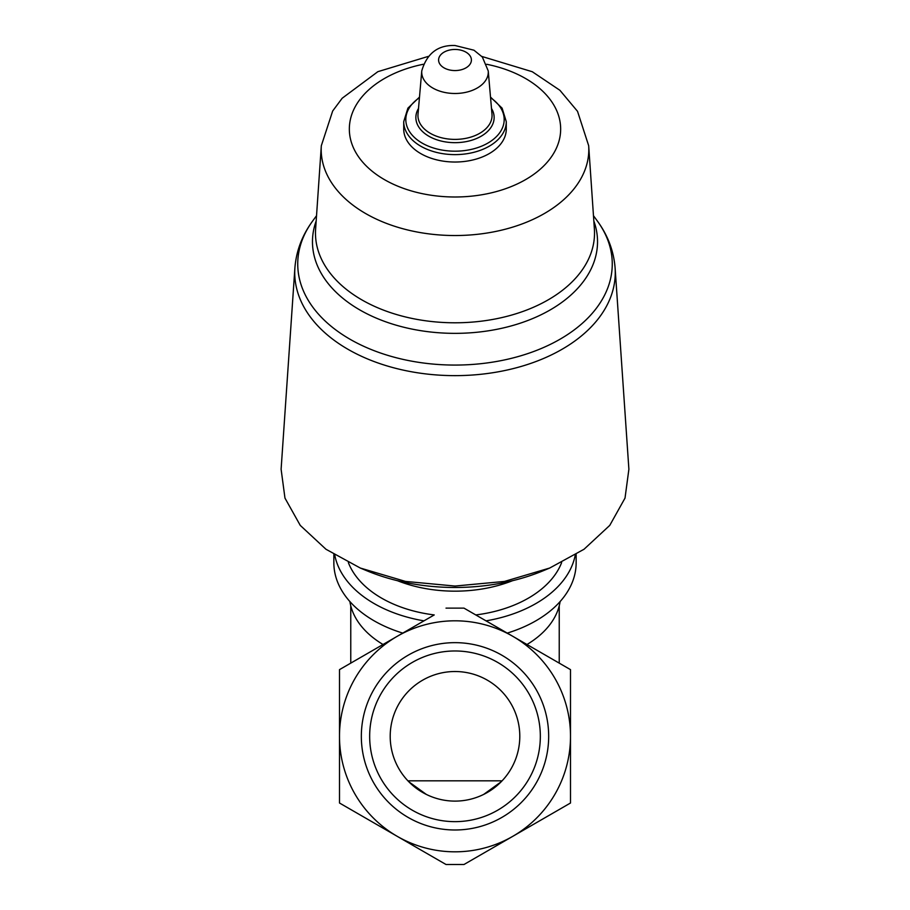 <?xml version="1.0" encoding="UTF-8"?>
<svg xmlns="http://www.w3.org/2000/svg" width="910" height="910" viewBox="0 0 910 910"><rect width="100%" height="100%" fill="white"/><g stroke="black" fill="none" stroke-linecap="round" stroke-linejoin="round"><path stroke-width="1.36" d="M519.792 736.315A64.792 64.792 0 0 0 422.604 680.202A64.792 64.792 0 0 0 422.604 792.428A64.792 64.792 0 0 0 519.792 736.315M426.335 794.43L408.795 781.747L408.795 780.826L501.205 780.826L501.205 781.747L483.62 794.453M548.673 736.315A93.673 93.673 0 0 0 408.169 655.2A93.673 93.673 0 0 0 408.169 817.442A93.673 93.673 0 0 0 548.673 736.315M446.014 608.13L463.986 608.13L570.502 669.635L570.502 803.007L463.986 864.5L446.014 864.5L397.249 836.347A115.502 115.502 0 0 1 397.249 636.283A115.502 115.502 0 0 1 570.502 736.315A115.502 115.502 0 0 1 397.249 836.347L339.498 803.007L339.498 669.635L434.229 614.933A109.871 70.627 180 0 1 348.359 562.585M383.019 644.496A105.651 67.909 180 0 1 349.884 601.544M560.116 601.544A105.651 67.909 180 0 1 526.981 644.496M402.755 633.098A121.144 77.862 180 0 1 333.856 562.846L333.856 554.509M576.144 554.509L576.144 562.846A121.144 77.862 180 0 1 507.245 633.098M423.98 620.859A121.144 77.862 180 0 1 334.766 555.066M575.234 555.077A121.144 77.862 180 0 1 486.02 620.859M561.641 562.585A109.871 70.627 180 0 1 475.771 614.933M512.603 580.682A109.871 70.627 180 0 1 397.397 580.682M294.885 268.086L281.11 469.241L284.966 498.1L300.266 525.411L325.973 549.265L360.314 568.045L366.593 570.661A162.526 104.468 0 0 0 455 587.473A162.526 104.468 0 0 0 543.407 570.661L549.685 568.045L584.038 549.253L609.768 525.377L625.022 498.088L628.89 469.241L615.115 268.086A160.274 103.023 180 0 1 455 375.637A160.274 103.023 180 0 1 294.885 268.086C296.216 251.001 302.154 235.292 312.699 220.948A157.259 101.09 180 0 0 455 365.069A157.259 101.09 180 0 0 597.301 220.948L593.468 215.704M360.314 568.045L405.496 581.422L455 586.051L504.459 581.433L549.674 568.045M506.278 121.656L506.278 129.072A51.278 32.953 180 0 1 455 162.025A51.278 32.953 180 0 1 403.721 129.072L403.721 121.656A51.278 32.953 180 0 0 455 154.62A51.278 32.953 180 0 0 506.278 121.656L502.104 108.165L490.501 97.086M540.335 736.315A85.335 85.335 0 0 0 412.332 662.412A85.335 85.335 0 0 0 412.332 810.218A85.335 85.335 0 0 0 540.335 736.315M455 49.458A16.414 10.556 180 0 1 469.219 65.281A16.414 10.556 180 0 1 440.781 65.281A16.414 10.556 180 0 1 455 49.458M488.238 70.912A33.283 21.396 180 0 1 455 93.491A33.283 21.396 180 0 1 421.762 70.912L418.009 114.239A37.048 23.819 180 0 0 455 139.389A37.048 23.819 180 0 0 491.991 114.239L488.238 70.912L482.346 57.023L473.962 50.209L455 45.5C437.949 44.908 426.87 53.383 421.762 70.912M491.491 108.426A39.13 25.15 180 0 1 455 142.665A39.13 25.15 180 0 1 418.509 108.426M490.558 97.734A49.185 31.611 180 0 1 489.512 142.096A49.185 31.611 180 0 1 420.488 142.096A49.185 31.611 180 0 1 419.442 97.734M486.679 64.269A105.674 67.931 180 0 1 540.688 168.816A105.674 67.931 180 0 1 369.312 168.816A105.674 67.931 180 0 1 423.321 64.269M588.679 145.737A133.804 86.006 180 0 1 455 235.531A133.804 86.006 180 0 1 321.321 145.737L315.611 229.161A139.526 89.68 180 0 0 455 322.788A139.526 89.68 180 0 0 594.389 229.161L588.679 145.737L577.532 111.338L559.9 90.283L532.282 71.731L481.845 56.443M593.832 220.982A142.54 91.626 180 0 1 455 333.356A142.54 91.626 180 0 1 316.168 220.982M350.76 605.844L350.76 663.128M559.24 605.844L559.24 663.128M419.499 97.086L407.896 108.165L403.721 121.656M428.155 56.443L377.855 71.674L342.183 98.234L332.673 111.009L321.321 145.737M316.532 215.704L312.699 220.948M615.115 268.086C613.784 251.001 607.846 235.292 597.301 220.948"/></g></svg>
